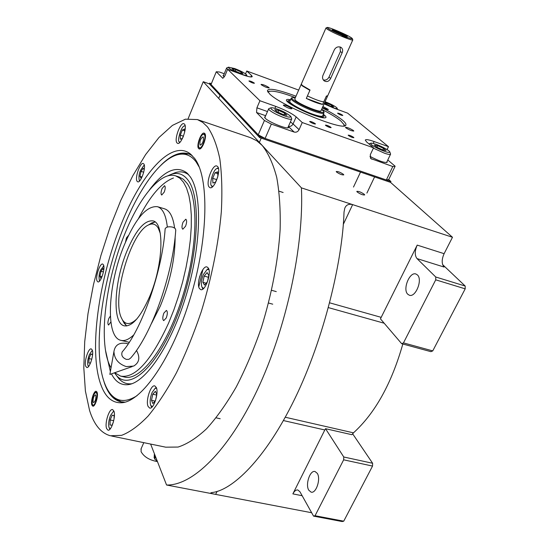 <?xml version="1.0" encoding="UTF-8"?>
<svg xmlns="http://www.w3.org/2000/svg" width="549" height="549" viewBox="0 0 549 549"><rect width="100%" height="100%" fill="white"/><g stroke="black" fill="none" stroke-linecap="round" stroke-linejoin="round"><path stroke-width="0.82" d="M442.638 264.639L465.188 286.036L465.195 288.836L432.749 350.9L430.91 351.669L401.669 343.688L380.443 318.845L417.206 245.108C414.687 250.927 414.619 255.422 417.007 258.593L444.052 267.04C441.568 263.87 441.588 259.409 444.114 253.679L452.486 237.264L390.538 182.371L259.602 137.573L209.347 83.88L203.254 81.705L188.135 118.68M402.829 344.003C391.588 383.518 375.139 413.129 353.474 432.845L351.888 434.705L325.536 428.7L324.816 429.97L283.435 420.561M324.816 429.97L292.871 493.88C294.381 491.012 296.041 489.708 297.846 489.983L299.96 491.794L313.541 516.115L315.051 515.731L343.653 459.822L343.763 456.988L325.536 428.7M311.66 512.739L166.56 485.007C192.315 485.762 228.247 451.525 257.351 389.859C286.413 328.316 304.05 246.076 301.422 187.868L203.254 81.705M150.632 444.066L166.56 485.007M357.145 191.958L356.802 191.388C358.552 191.127 361.057 192.116 364.33 194.346L364.68 194.922C362.923 195.183 360.412 194.188 357.145 191.958M336.523 172.022L336.221 171.528C337.93 171.322 340.339 172.269 343.461 174.376L343.77 174.877C342.054 175.083 339.639 174.136 336.523 172.022M452.486 237.264L301.422 187.868M417.007 258.593L435.748 277.005L465.188 286.036M352.609 433.737L372.62 463.267L343.763 456.988M372.62 463.267L372.538 466.074L343.729 521.179L342.178 521.55L313.541 516.115M308.785 490.202L311.084 492.137C316.1 493.819 321.041 478.886 317.288 473.362L315.064 471.529C310.055 469.875 305.134 484.541 308.785 490.202M217.095 491.376L215.668 494.395C212.024 493.695 210.404 493.18 210.823 492.858L211.921 492.549C231.616 490.6 264.762 460.556 294.799 398.759C324.871 336.928 342.603 259.389 344.024 212.092L344.772 208.277C346.076 204.901 348.697 203.679 352.636 204.619L343.276 224.424M407.722 294.195L409.314 295.218C415.593 297.805 422.895 279.674 417.439 274.946L415.95 274.013C409.657 271.467 402.424 289.296 407.722 294.195M401.669 343.688L403.467 342.892L435.728 279.832L435.748 277.005M465.195 288.836L435.728 279.832M432.749 350.9L403.467 342.892M372.538 466.074L343.653 459.822M343.729 521.179L315.051 515.731M100.611 384.012C88.739 350.406 98.676 279.743 120.828 225.179C140.757 174.603 171.089 139.322 190.023 153.665L194.504 158.263C209.231 176.929 208.62 237.545 190.414 297.764C172.331 358.044 141.676 402.005 121.453 402.76C112.01 403.083 105.065 396.838 100.611 384.012M124.946 402.163L120.286 401.717C113.41 399.782 108.187 393.763 104.612 383.648L102.91 378.069M199.761 276.236L198.862 279.99M161.015 165.132C171.048 155.134 180.223 151.352 188.54 153.782L192.205 155.58M111.598 436.023L165.743 447.181L178.102 447.051C187.106 444.141 196.597 438.047 206.561 428.776C216.642 417.686 226.524 403.769 236.214 387.018C245.575 368.873 253.981 349.034 261.434 327.506C271.824 293.852 278.055 261.297 280.127 229.832C280.621 210.123 279.489 192.665 276.737 177.471C273.148 163.863 268.317 153.205 262.25 145.506L256.815 140.791L250.625 137.71M207.529 126.943L202.711 122.372L197.407 119.572L185.432 119.174L172.42 125.405L158.963 137.511L145.581 154.633L132.728 175.879L120.787 200.371L110.075 227.231L100.879 255.621L93.447 284.718L87.991 313.678L84.718 341.663L83.805 367.761L85.397 391.046L89.583 410.528C94.078 424.741 101.002 433.154 110.37 435.769L121.603 435.343C129.887 432.18 138.712 425.756 148.079 416.087C157.604 404.565 167.054 390.154 176.407 372.86C185.514 354.153 193.804 333.744 201.277 311.64C211.804 277.108 218.488 243.831 221.329 211.804C222.372 191.779 221.865 174.108 219.806 158.798C216.924 145.135 212.834 134.519 207.529 126.943M91.868 405.032C90.448 401.34 93.941 390.373 96.24 391.32L97.125 392.398C98.594 396.014 95.073 407.132 92.774 406.157L91.868 405.032M198.573 148.484C196.034 145.773 201.25 131.685 204.262 133.146L204.791 133.531C207.398 136.138 202.121 150.412 199.129 148.903L198.573 148.484M106.581 428.481L107.947 430.148C111.275 431.514 116.086 416.266 113.931 411.16L112.607 409.588C109.278 408.264 104.516 423.238 106.581 428.481M148.072 406.377L149.623 408.051C153.59 409.678 159.045 392.885 156.293 387.484L154.797 385.913C150.831 384.348 145.43 400.811 148.072 406.377M199.397 288.472L200.708 289.618C205.223 291.636 211.859 272.826 208.304 268.022L207.062 266.972C202.526 265.023 195.972 283.469 199.397 288.472M209.066 186.962L209.972 187.662C214.275 189.762 221.377 170.485 217.699 166.628L216.855 165.997C212.532 163.979 205.525 182.913 209.066 186.962M176.922 142.843L177.581 143.351C181.108 145.169 187.607 127.341 184.539 124.177L183.929 123.717C180.374 121.967 173.964 139.521 176.922 142.843M137.044 181.232L137.71 181.822C140.722 183.366 146.37 167.267 143.92 164.076L143.289 163.527C140.256 162.051 134.683 177.897 137.044 181.232M97.07 280.985L97.887 281.884C100.618 283.195 105.47 268.605 103.521 264.899L102.732 264.062C99.993 262.799 95.197 277.163 97.07 280.985M85.699 366.224L86.715 367.473C89.535 368.729 94.133 354.407 92.287 350.09L91.292 348.91C88.471 347.695 83.922 361.784 85.699 366.224M199.328 167.273L196.103 161.88C191.429 155.758 185.837 153.253 179.324 154.365C161.385 157.316 139.515 187.628 123.813 226.922C102.08 280.299 92.438 349.507 104.235 382.248C106.41 388.397 109.244 393.063 112.737 396.248C119.202 402.067 127.306 401.875 137.044 395.671M113.128 396.632L114.666 398.162L121.459 401.957M198.786 286.839L202.917 269.552M173.45 178.02C161.646 182.453 149.98 196.007 138.437 218.674M189.103 153.981L181.959 153.693L178.96 154.427M131.527 383.84L128.439 384.609C146.048 382.413 171.631 344.436 186.557 294.086C201.579 243.783 202.258 193.063 190.016 176.483L186.749 172.791C176.051 165.071 163.52 170.917 149.156 190.325M105.497 350.283L110.37 371.556M128.439 384.609C121.212 385.528 115.551 381.953 111.447 373.869M131.822 383.744C126.668 384.382 122.29 382.605 118.687 378.419L116.903 376.044M167.273 176.037L171.569 174.191C178.205 172.146 183.791 174.266 188.321 180.546C202.025 198.793 198.038 261.454 177.917 314.055C157.954 366.807 129.523 391.849 116.244 375.173L114.473 372.812M171.528 174.205L175.337 172.633C180.34 171.082 184.828 171.837 188.787 174.884M179.008 176.929L183.469 179.331L187.134 183.387C199.177 199.946 197.304 252.238 181.211 300.907C165.235 349.658 139.707 381.658 124.239 376.964M149.41 297.133C140.338 317.425 131.918 326.984 124.156 325.811C111.948 323.217 114.082 281.63 126.984 250.982C135.919 229.983 144.6 219.95 153.034 220.897C164.748 222.812 163.259 265.318 149.41 297.133M122.997 320.98L126.675 325.976L124.122 323.148L122.997 320.98M155.051 221.961L149.074 224.61L151.702 222.963L155.051 221.961M111.028 367.871C97.674 345.3 105.031 282.014 124.65 234.286C139.46 197.125 160.857 170.828 175.707 175.886L179.88 178.205L183.524 182.289L186.564 188.101L188.918 195.602L190.517 204.681L191.313 215.208L191.265 226.991L190.359 239.817L188.602 253.425L186.015 267.535L182.652 281.843L178.583 296.035L173.896 309.801L168.694 322.853C151.195 360.823 135.157 378.584 120.588 376.12L114.72 372.723M133.736 334.924C128.837 339.515 124.506 341.313 120.746 340.311C105.099 336.887 107.933 284.066 124.198 245.259C135.548 218.406 146.658 205.552 157.522 206.705C162.758 208.476 166.024 215.263 167.328 227.06M164.474 208.798L164.693 208.86C169.799 210.576 173.1 216.944 174.589 227.965M175.158 236.633C175.097 258.73 170.156 281.857 160.329 306.033L151.462 323.526M121.123 340.407L129.248 342.322M110.349 316.135L108.874 318.386C107.686 321.872 107.583 324.095 108.565 325.049L110.864 321.954M166.258 317.946C167.63 314.028 167.685 311.516 166.409 310.411L163.856 313.122C162.49 317.034 162.442 319.539 163.719 320.643L166.258 317.946M185.562 226.236C186.873 222.544 186.948 220.197 185.788 219.202L183.037 222.201C181.726 225.886 181.657 228.226 182.817 229.221L185.562 226.236M164.22 192.123C165.414 188.712 165.524 186.571 164.542 185.692L162.024 188.616C160.83 192.013 160.727 194.147 161.708 195.032L164.22 192.123M128.61 235.301L126.455 237.909L125.495 242.143M92.472 350.784L91.861 350.935L89.322 354.695C87.758 358.977 87.291 362.518 87.915 365.311L88.684 366.327M92.424 356.068L92.486 354.132L90.805 354.153L89 358.572L88.863 362.999L90.53 363.019L90.784 362.409M89 358.572L91.793 359.224M90.805 354.153L92.472 354.544M114.082 411.647L113.073 411.832L110.466 415.572C108.729 420.205 108.242 424.171 109.004 427.472L110.253 428.879M109.875 429.167L109.368 428.234M114.055 418.983L114.11 415.469L112.168 415.209L110.157 419.951L110.061 424.988L111.996 425.297L113.375 422.064M110.157 419.951L113.712 420.706M112.168 415.209L114.103 415.62M208.915 269.545L207.062 269.58L203.302 274.644C201.25 279.976 200.845 284.21 202.08 287.333L203.693 288.383M202.451 288.129L202.91 289.048M208.593 268.571L207.652 269.182M207.11 272.592L204.166 276.078L202.883 282.303L204.537 285.089L207.501 281.61L208.792 275.337L207.11 272.592M204.166 276.078L208.4 277.259M202.883 282.303L206.149 283.202M179.544 142.61L179.146 141.69L179.866 142.349M185.171 125.906L184.224 125.996C180.841 126.757 177.107 141.512 179.146 141.69M184.67 132.151L184.574 128.988L182.35 130.024L180.264 135.129L180.381 139.24L182.543 138.266M182.968 137.325L183.4 136.282M180.264 135.129L183.435 136.186M182.35 130.024L184.629 130.786M103.802 265.915L100.542 270.142C99.088 273.423 98.696 276.847 99.369 280.422L99.774 280.82M103.72 270.204L102.999 268.502L101.016 271.261L99.932 276.147L100.831 278.309L102.039 276.648M99.932 276.147L102.004 276.696M101.016 271.261L103.425 271.913M156.561 388.239L155.058 388.383L152.073 392.521C150.145 397.558 149.685 401.813 150.687 405.292L152.327 406.727M151.435 406.734L151.737 407.31M155.058 388.383L155.676 387.93M155.401 391.3L152.773 394.196L151.497 400.276L152.842 403.515L155.491 400.64L156.774 394.505L155.401 391.3M152.773 394.196L156.657 395.074M151.497 400.276L155.086 401.079M218.461 168.495L216.903 168.522L217.603 168.083M216.903 168.522C212.827 169.744 209.244 185.123 211.475 185.617L212.744 186.571M217.898 176.304L217.658 171.844L215.036 172.77L212.676 178.336L212.909 183.016L215.524 182.131L217.727 176.956M212.676 178.336L216.601 179.592M215.036 172.77L217.754 173.649M144.373 165.503L143.735 165.62L140.469 170.437C139.034 173.628 138.623 176.929 139.24 180.34L139.721 180.82M144.209 169.819L143.22 168.207L141.038 171.377L139.947 176.353L141.038 178.185L142.363 176.27M139.947 176.353L141.889 176.956M141.038 171.377L143.708 172.214M92.706 404.915L92.246 404.126C91.807 398.883 92.932 394.971 95.629 392.391L96.741 393.317C98.106 396.707 94.531 406.953 92.706 404.915L93.707 405.896M95.869 395.41L95.402 394.841C93.659 396.028 92.898 398.423 93.11 402.04L93.584 402.63C95.334 401.429 96.096 399.027 95.869 395.41M203.425 134.251L204.338 134.615C206.76 137.12 201.353 150.385 199.102 147.509L199.019 147.407C197.029 145.32 200.687 134.381 203.425 134.251L205.003 133.86M200.042 144.943L200.33 145.162C202.787 143.557 203.782 140.867 203.308 137.092L203.027 136.886C200.57 138.485 199.575 141.168 200.042 144.943M137.03 318.736C130.765 324.775 125.886 325.145 122.406 319.834L121.302 317.672C111.673 297.812 130.854 232.248 148.525 224.953C152.588 222.997 155.847 224.081 158.304 228.199L160.301 233.442M322.277 107.885C331.637 112.669 338.459 116.834 342.761 120.382C345.287 122.523 346.316 124.067 345.863 125.028C345.376 132.007 281.28 105.978 269.655 93.941L267.411 90.88C267.905 87.813 276.387 89.199 292.843 95.046L295.986 96.219M267.72 91.669L269.532 91.161M343.784 124.101L344.621 125.783M387.786 159.992L395.129 166.217L388.713 179.571L386.338 179.962L265.105 138.43L258.229 134.807L211.022 84.519L216.279 71.747L222.77 78.253L224.905 75.837L227.629 69.277L242.335 74.657C248.498 76.839 251.799 77.471 252.245 76.544L251.497 75.412L250.838 76.97M265.105 138.43L271.35 124.095L294.147 132.062C296.275 132.549 297.915 131.753 299.075 129.674L302.245 122.537L296.165 116.889L293.049 123.937L299.075 129.674M386.338 179.962L392.789 166.525L370.836 158.592L370.314 154.688L373.546 147.818L302.245 122.537M258.229 134.807L264.426 120.485L271.35 124.095M264.426 120.485L256.541 112.504L256.911 107.817L267.48 111.557M227.629 69.277L259.945 100.742L256.911 107.817M224.239 73.744L219.463 72.015L216.279 71.747M298.677 90.091L246.748 70.999L245.54 73.868M324.075 103.871L334.163 108.222L347.62 113.142L388.466 146.672L387.072 149.596M392.789 166.525L395.129 166.217M309.876 121.768C312.271 123.299 314.131 124.04 315.455 123.992L315.25 123.683C312.855 122.153 310.995 121.411 309.67 121.466L309.876 121.768M348.416 135.493C350.79 136.996 352.609 137.73 353.858 137.682L353.618 137.346C351.236 135.836 349.425 135.109 348.176 135.157L348.416 135.493M369.93 156.383C379.29 161.186 385.069 163.122 387.251 162.195L387.031 161.584M373.546 147.818L366.67 141.992L365.284 140.125C365.696 139.165 368.633 139.631 374.102 141.539L373.203 143.454M337.807 113.444C339.975 114.789 341.643 115.462 342.796 115.462L342.583 115.18C340.407 113.842 338.747 113.169 337.594 113.169L337.807 113.444M249.102 81.17C251.312 82.563 253.075 83.263 254.393 83.263L254.249 83.043C252.039 81.65 250.275 80.95 248.965 80.95L249.102 81.17M325.639 125.44C328.007 126.943 329.832 127.67 331.116 127.629L330.896 127.313C328.528 125.81 326.703 125.083 325.427 125.131L325.639 125.44M388.466 146.672L374.102 141.539M246.748 70.999L251.497 75.412M259.945 100.742L275.763 106.389C285.061 109.896 291.862 113.396 296.165 116.889M322.455 107.48C325.687 109.079 327.671 109.752 328.398 109.491L322.908 106.472M261.276 84.752C264.604 86.838 267.239 87.888 269.188 87.895L268.955 87.545C265.634 85.466 262.998 84.416 261.056 84.409L261.276 84.752M283.593 105.49C287.12 107.734 289.893 108.839 291.91 108.791L291.636 108.373C288.101 106.129 285.336 105.031 283.332 105.085L283.593 105.49M345.822 127.828C349.308 130.017 351.971 131.087 353.81 131.046L353.453 130.566C349.967 128.377 347.304 127.313 345.479 127.354L345.822 127.828M265.291 116.608L264.563 117.081L265.236 118.227C268.88 122.283 288.891 130.127 288.534 127.375L288.294 126.723M223.656 75.165L223.038 75.515L224.321 77.011M343.894 125.899L344.072 124.726L343.894 125.899L344.072 124.726L341.066 121.178C337.505 118.117 331.033 114.144 321.652 109.265C331.033 114.144 337.505 118.117 341.066 121.178C337.505 118.117 331.033 114.144 321.652 109.265M295.376 97.612L292.754 96.638C279.434 91.8 271.295 90.18 268.337 91.758L268.125 92.28M290.531 99.719C287.607 99.149 286.235 99.342 286.413 100.302C286.235 99.342 287.607 99.149 290.531 99.719C287.607 99.149 286.235 99.342 286.413 100.302C286.599 102.704 301.538 110.898 313.589 115.146C320.815 117.671 324.926 118.46 325.928 117.493C324.926 118.46 320.815 117.671 313.589 115.146C301.538 110.898 286.599 102.704 286.413 100.302C286.599 102.704 301.538 110.898 313.589 115.146C320.815 117.671 324.926 118.46 325.928 117.493C326.271 116.889 325.413 115.818 323.34 114.274C325.413 115.818 326.271 116.889 325.928 117.493C326.271 116.889 325.413 115.818 323.34 114.274M290.263 100.33L288.534 100.584C286.214 101.881 300.749 110.232 312.841 114.48C320.582 117.157 324.287 117.671 323.958 116.011C324.287 117.671 320.582 117.157 312.841 114.48C300.749 110.232 286.214 101.881 288.534 100.584C286.214 101.881 300.749 110.232 312.841 114.48C320.582 117.157 324.287 117.671 323.958 116.011L323.066 114.885M322.654 115.798C322.208 116.862 318.763 116.264 312.326 114.02C301.895 110.342 289.097 103.205 289.755 101.483C289.097 103.205 301.895 110.342 312.326 114.02C318.763 116.264 322.208 116.862 322.654 115.798C322.208 116.862 318.763 116.264 312.326 114.02C301.895 110.342 289.097 103.205 289.755 101.483L289.858 101.249M268.337 91.758C271.295 90.18 279.434 91.8 292.754 96.638C279.434 91.8 271.295 90.18 268.337 91.758L267.953 92.047M344.072 124.726L341.066 121.178L344.072 124.726M388.713 179.571L390.936 181.541L259.986 136.68L209.67 83.084L211.358 83.688M390.936 181.541L390.538 182.371M209.67 83.084L209.347 83.88M259.986 136.68L259.602 137.573M271.254 109.045C273.951 111.269 278.316 113.526 284.341 115.805C288.232 117.294 290.4 117.513 290.853 116.463C287.072 113.355 282.577 110.919 277.355 109.155C274.013 107.961 271.837 107.529 270.835 107.851L271.254 109.045M269.079 108.53L268.619 108.915L269.284 109.999C272.318 112.545 277.3 115.112 284.21 117.712C288.891 119.318 291.409 119.703 291.752 118.865L290.956 116.711M284.759 113.218L278.707 110.438L274.747 109.656L276.847 111.673L282.955 114.48L286.901 115.249L284.759 113.218L284.108 114.707M278.707 110.438L277.952 112.181M371.399 144.662C374.452 146.96 378.776 149.17 384.375 151.291C387.656 152.553 389.461 152.732 389.79 151.833C388.5 149.678 378.666 145.094 376.065 144.346C373.293 143.351 371.488 142.987 370.65 143.248L371.399 144.662M373.395 148.148L384.321 153.15C388.225 154.489 390.318 154.811 390.593 154.111L389.872 152.052M368.914 143.879L370.65 143.248M383.518 148.367L377.678 145.691L374.315 145.094L376.827 147.201L382.722 149.911L386.057 150.488L383.518 148.367L382.783 149.925M377.678 145.691L376.937 147.256M332.172 107.467C335.645 108.675 337.285 108.894 337.1 108.126L336.468 107.453C333.916 105.573 330.134 103.665 325.118 101.73L325.049 101.702M324.411 103.13L330.498 106.232L333.703 106.918L331.651 105.209L324.72 102.443M326.422 102.821L325.845 104.097M331.651 105.209L331.129 106.369M246.178 74.383C243.914 72.578 240.105 70.643 234.752 68.577L228.514 67.184C227.149 68.076 237.422 73.044 240.345 73.902C244.669 75.426 246.741 75.741 246.563 74.836L246.178 74.383M226.895 67.836L226.579 68.11L227.602 69.346M233.792 70.347L239.234 72.845L242.946 73.703L241.231 72.077L235.837 69.606L232.11 68.735L233.792 70.347M235.837 69.606L235.247 71.013M241.231 72.077L240.764 73.195M301.277 84.306L302.019 85.719L309.883 90.352L306.308 98.429C313.431 101.833 318.873 103.823 322.64 104.399L326.236 96.391L327.575 95.972M291.245 98.257L291.025 98.587C290.38 100.282 303.192 107.405 313.63 111.097C320.067 113.355 323.505 113.966 323.951 112.922L323.951 112.922M295.328 97.715L291.732 97.749C290.442 99.177 303.316 106.417 313.891 110.164C320.541 112.49 323.91 113.039 324.02 111.811L321.604 109.375M294.765 98.998L295.554 100.419C299.884 104.619 321.515 113.286 321.035 110.651L327.506 96.24M306.308 98.429L322.64 104.399M154.523 454.071L154.173 457.495M157.46 461.613C149.424 460.158 143.968 456.843 141.086 451.676L141.162 448.65M155.381 456.267L154.839 459.225L157.295 461.201M165.119 229.091L165.146 228.782C166.217 226.881 168.756 226.339 172.763 227.156L175.104 228.363L175.762 229.928C172.825 274.843 151.702 334.41 130.628 358.065L128.843 359.355L126.373 359.403C122.365 357.722 120.986 355.203 122.228 351.854L122.667 351.333M128.198 343.907L126.627 343.434C119.311 342.267 115.084 344.957 113.938 351.504C114.316 358.929 118.426 363.96 126.263 366.595L133.654 366.08C139.377 362.635 140.318 357.426 136.475 350.447M323.299 79.914C325.735 80.497 327.629 79.564 328.981 77.121L340.414 51.544L340.085 46.981M330.663 78.425L342.144 52.766C343.043 50.611 342.754 48.875 341.286 47.564L340.462 47.111C337.896 46.39 335.864 47.262 334.368 49.726L322.908 75.494C322.167 77.539 322.544 79.289 324.04 80.751C326.717 82.329 328.92 81.554 330.663 78.425L328.981 77.121M351.278 37.703C346.721 34.56 327.506 26.427 327.17 27.505L328.11 28.473C330.862 30.216 335.35 32.439 341.588 35.136L344.731 37.552L347.62 37.538C351.024 38.753 352.588 39.089 352.3 38.533L351.278 37.703M326.085 27.937L326.95 29.028C330.875 31.465 336.805 34.306 344.731 37.552C349.919 39.583 352.616 40.365 352.808 39.892L352.355 38.677M342.905 36.433L346.776 36.975L341.588 35.136M346.776 36.975L347.62 37.538M336.791 31.142L332.186 29.797C333.284 30.854 336.812 32.624 342.754 35.109L347.318 36.433C346.206 35.369 342.693 33.606 336.791 31.142M352.76 39.988L327.726 95.746L326.387 96.054L323.766 101.901C319.998 101.311 314.55 99.314 307.426 95.91L310.034 90.015L302.17 85.383L301.339 84.038M337.278 31.465L333.463 30.305L333.943 30.799C336.345 32.48 347.009 36.913 346.028 35.822L337.278 31.465M342.871 34.704L343.317 34.532L340.208 32.94L336.18 31.684L342.871 34.704M340.208 32.94L339.941 33.544M292.871 493.88L302.149 495.72M444.114 253.679L417.206 245.108M381.109 317.329L329.668 302.828M384.183 323.224L328.405 307.618M353.474 432.845L285.281 417.233M371.838 159.203L370.266 157.831M288.397 126.483L294.147 132.062M288.445 126.366C290.462 126.695 291.993 125.879 293.049 123.937L290.414 121.912M256.541 112.504L265.675 115.715M275.763 106.389L274.905 108.359M222.976 78.281L222.592 78.143M154.145 454.915L155.003 457.118M342.144 52.766L340.414 51.544M120.286 401.717L121.151 401.902M124.445 402.287L121.453 402.76M250.907 137.806L197.407 119.572M191.347 154.763L190.023 153.665M112.737 396.248L114.666 398.162M116.244 375.173L118.687 378.419M171.569 174.191L175.337 172.633M188.183 174.198L186.749 172.791M179.324 154.365L181.959 153.693M179.276 177.011L175.707 175.886M124.898 377.115L121.24 376.271M164.693 208.86L157.522 206.705M88.176 365.881L88.526 366.519M91.861 350.935L92.424 350.55M113.073 411.832L113.945 411.194M276.271 291.608L271.625 290.304M272.729 304.18L268.564 303.034M207.062 269.58L208.421 268.66M202.08 287.333L202.766 288.815M184.224 125.996L185.095 125.481M103.281 266.045L103.768 265.737M99.369 280.422L99.65 280.964M150.975 405.862L151.716 407.276M220.183 418.736L216.155 417.844M283.133 192.5L279.036 191.182M211.475 185.617L212.099 187.092M143.735 165.62L144.332 165.263M139.24 180.34L139.549 180.998M95.629 392.391L96.926 391.938M199.102 147.509L200.152 148.779M122.406 319.834L124.122 323.148M148.525 224.953L151.702 222.963M345.424 125.481L345.863 125.028M288.534 100.584L287.12 101.373M259.368 142.39L261.221 138.128M287.793 127.842L291.67 119.058M264.803 117.733L268.619 108.915M270.835 107.851L268.818 108.633M366.904 193.083L374.59 176.915M353.494 187.051L360.521 172.105M386.544 162.6L390.511 154.283M337.161 108.283L337.614 109.484M218.694 98.401L219.998 95.258M223.285 76.064L226.579 68.11M228.514 67.184L226.716 67.904M246.631 75.007L247.119 76.222M291.025 98.587L289.755 101.483M323.848 113.142L322.551 116.031M291.725 97.749L291.066 98.443M323.999 112.071L323.944 112.758M301.12 84.539L294.689 99.177M140.935 449.164L143.797 442.659M154.839 459.225L154.036 457.152M132.192 366.595L109.862 374.425L113.938 351.504M165.146 228.782C162.312 271.721 141.443 330.368 122.228 351.854M327.17 27.505L325.955 27.992M301.264 84.203L325.921 28.088M333.463 30.305L333.017 30.483M346.055 35.891L346.22 36.337"/></g></svg>
